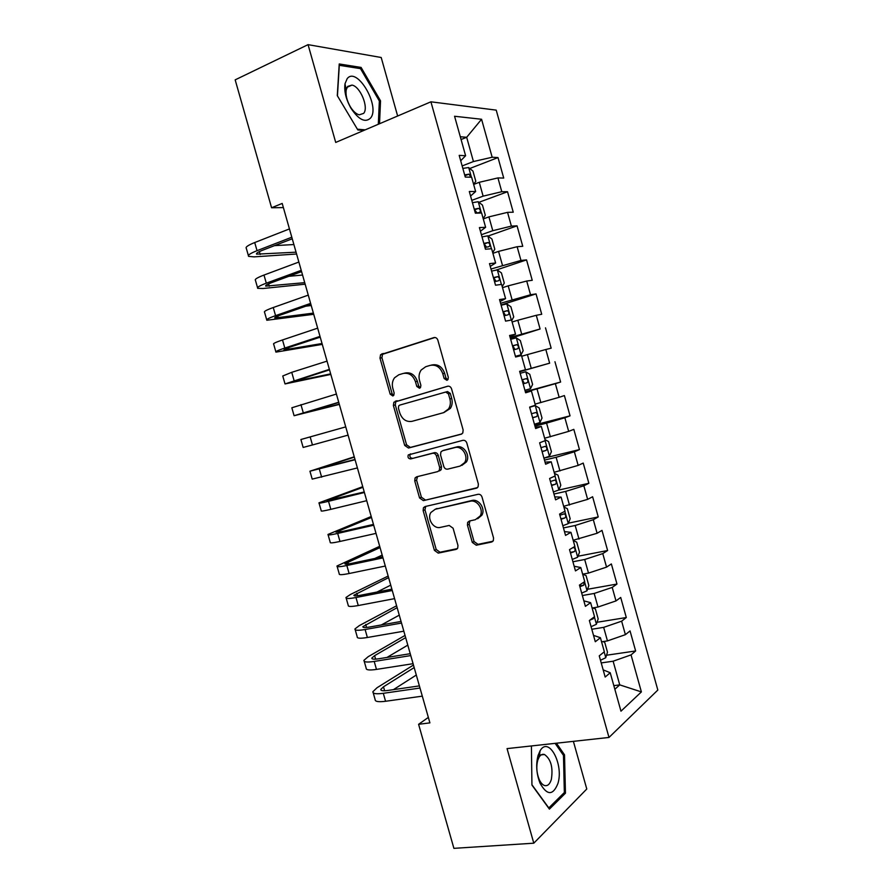 <?xml version="1.0" encoding="UTF-8"?>
<svg xmlns="http://www.w3.org/2000/svg" width="893" height="893" viewBox="0 0 893 893"><rect width="100%" height="100%" fill="white"/><g stroke="black" fill="none" stroke-linecap="round" stroke-linejoin="round"><path stroke-width="1.34" d="M446.902 380.329L447.973 379.525L448.297 377.281L437.849 340.166C437.079 338.101 435.762 337.253 433.898 337.599L380.574 354.711L379.983 358.126L390.185 394.181L392.842 395.979L393.791 395.309L394.148 393.032L392.831 388.355C391.804 384.336 392.373 380.809 394.539 377.784L398.847 374.759L403.145 373.475C408.905 372.47 413.012 375.216 415.468 381.713L416.797 386.435L419.509 388.254L420.525 387.529L420.871 385.251L419.531 380.518C418.527 376.556 419.074 373.051 421.183 369.992L425.76 366.699L430.169 365.382C436.085 364.344 440.282 367.112 442.772 373.698L444.122 378.487L446.902 380.329M472.308 542.408L476.27 545.221L491.485 542.062L493.349 540.611L493.55 537.966L482.03 497.066C481.26 495.001 479.921 494.075 478.034 494.298L425.046 506.554L423.449 507.726L423.137 510.584L434.389 550.345L438.229 553.113L455.977 549.429L457.718 548.101L457.953 545.411L453.086 528.209L449.201 525.452L440.383 527.383C433.529 529.292 426.765 518.643 430.895 512.482L435.248 509.256L470.153 501.263C477.018 499.276 484.028 509.568 480.155 515.998L475.344 519.704L469.439 521.01L467.675 522.349L467.43 525.095L472.308 542.408L474.049 541.538L478.001 544.339L492.903 541.247M428.35 717.414L418.594 724.301L429.901 722.872L282.199 203.437L271.584 207.756L283.382 207.6M418.594 724.301L453.901 848.35L533.791 843.193L586.779 789.01L573.384 741.346M397.642 116.012L381.199 57.498L308.063 44.65L335.712 142.433L430.917 101.813L608.993 737.451L507.057 748.613L533.791 843.193M308.063 44.65L235.172 79.857L271.584 207.756M461.123 434.255L462.786 433.005L463.143 429.991L451.568 388.879C450.786 386.814 449.469 385.932 447.594 386.245L393.869 402.23L393.378 405.455L404.685 445.406L408.492 448.04L461.469 434.143M466.816 443.04L478.369 484.051L478.09 486.864L476.326 488.225L423.371 500.638L419.554 497.937L414.732 480.892L415.089 477.934L416.629 476.806L437.726 471.604L439.334 470.399L439.68 467.463L436.443 455.988C435.684 453.957 434.389 453.064 432.558 453.309L410.657 458.924C408.335 458.701 407.543 457.372 408.268 454.95L462.831 440.338C464.717 440.082 466.046 440.975 466.816 443.04M430.917 101.813L496.218 110.129L657.828 690.055L608.993 737.451M469.774 168.498L498.004 157.57L492.166 157.235L481.573 119.26L454.57 116.257L465.61 155.728L459.192 155.371L465.264 177.06L471.627 177.227L475.634 191.548L469.305 191.515L475.366 213.17L481.628 213.014L485.625 227.302L479.407 227.592L485.457 249.214L491.619 248.734L495.615 263L489.487 263.625L495.526 285.202L501.598 284.398L505.583 298.642L499.544 299.579L505.583 321.134L511.555 319.995L515.529 334.216L509.59 335.478L515.618 356.999L521.49 355.537L525.464 369.735L519.626 371.321L525.631 392.797L531.424 391.022L535.387 405.199L529.638 407.096L535.633 428.54L541.325 426.441L545.288 440.595L539.629 442.816L545.623 464.226L551.215 461.804L555.167 475.936L549.608 478.481L555.591 499.846L561.094 497.111L565.035 511.209L559.576 514.078L565.537 535.409L570.951 532.351L574.891 546.427L569.522 549.608L575.472 570.906L580.785 567.535L584.725 581.589L579.445 585.094L585.395 606.347L590.619 602.663L594.537 616.695L589.358 620.512L595.296 641.732L600.42 637.725L604.338 651.745L599.248 655.864L605.175 677.05L610.22 672.742L603.166 669.862M498.004 157.57L503.719 178.075L497.937 177.919L501.788 191.705L483.124 196.147L471.783 200.356M478.916 202.309L507.537 191.738L501.788 191.705M507.537 191.738L513.241 212.21L507.548 212.355L511.388 226.108L492.78 230.695L481.394 234.714M488.013 236.065L517.047 225.84L511.388 226.108M517.047 225.84L522.751 246.289L517.136 246.725L520.976 260.455L490.994 269.016M496.14 270.077L526.546 259.896L520.976 260.455M526.546 259.896L532.239 280.302L526.714 281.038L530.542 294.757L500.582 303.274M501.062 305.004L536.034 293.897L530.542 294.757M536.034 293.897L541.716 314.269L536.28 315.307L540.098 328.992L510.149 337.465M510.405 338.391L540.098 328.992M545.5 327.843L551.171 348.181L545.824 349.509L549.641 363.172L519.704 371.6M519.737 371.734L549.641 363.172M554.955 361.732L560.614 382.048L555.357 383.666L559.163 397.307L535.086 404.116M534.639 424.956L570.047 415.848L564.387 395.566L559.163 397.307M570.047 415.848L564.867 417.757L568.674 431.375L544.63 438.24M543.926 458.165L579.468 449.592L573.819 429.354L568.674 431.375M579.468 449.592L574.366 451.802L578.162 465.398L554.151 472.308M558.571 490.101L588.867 483.292L583.218 463.076L578.162 465.398M588.867 483.292L583.855 485.781L587.639 499.366L563.673 506.32M568.406 523.164L598.243 516.935L592.617 496.754L587.639 499.366M598.243 516.935L593.32 519.715L597.104 533.266L573.161 540.265M577.994 556.239L607.62 550.523L601.994 530.375L597.104 533.266M607.62 550.523L602.775 553.593L606.559 567.122L588.498 573.094L582.649 574.166M587.538 589.268L616.974 584.055L611.359 563.941L606.559 567.122M616.974 584.055L612.218 587.415L615.991 600.922L597.986 607.028L592.115 608.021M597.049 622.265L626.306 617.532L620.702 597.45L615.991 600.922M626.306 617.532L621.64 621.182L625.401 634.666L607.452 640.906L601.558 641.81M606.526 655.228L635.637 650.964L630.045 630.916L625.401 634.666M635.637 650.964L631.05 654.893L641.386 691.908L620.97 711.185L610.22 672.742M600.42 637.725L593.521 635.381M613.826 685.657L619.742 684.875L613.123 661.211L601.223 662.919M631.05 654.893L613.123 661.211M641.386 691.908L619.742 684.875L614.83 689.262M590.619 602.663L583.855 600.844M607.452 640.906L603.668 627.366L591.802 629.252M621.64 621.182L603.668 627.366M580.785 567.535L574.177 566.251M597.986 607.028L594.191 593.454L582.37 595.531M612.218 587.415L594.191 593.454M570.951 532.351L564.476 531.603M588.498 573.094L584.692 559.498L572.915 561.753M602.775 553.593L584.692 559.498M561.094 497.111L554.765 496.888M578.988 539.104L575.192 525.486L563.45 527.919M593.32 519.715L575.192 525.486M551.215 461.804L545.031 462.127M569.477 505.058L565.66 491.418L553.961 494.041M583.855 485.781L565.66 491.418M541.325 426.441L535.287 427.3M559.944 470.957L556.127 457.294L544.462 460.096M574.366 451.802L556.127 457.294M531.424 391.022L525.53 392.418M550.389 436.8L546.572 423.126L534.952 426.106M564.867 417.757L546.572 423.126M525.464 369.735L519.659 371.466M540.834 402.587L537.006 388.89L525.43 392.049M555.357 383.666L537.006 388.89M515.529 334.216L509.881 336.494M531.246 368.318L527.417 354.599L521.702 356.262M545.824 349.509L527.417 354.599M505.583 298.642L500.069 301.454M521.657 333.993L517.817 320.252L512.113 322.005M536.28 315.307L517.817 320.252M495.615 263L490.257 266.371M512.046 299.624L508.195 285.849L502.525 287.702M526.714 281.038L508.195 285.849M485.625 227.302L480.423 231.22M502.424 265.188L498.562 251.391L492.914 253.333M517.136 246.725L498.562 251.391M475.634 191.548L470.566 196.013M492.78 230.695L488.917 216.876L483.28 218.919M507.548 212.355L488.917 216.876M465.61 155.728L460.699 160.751M483.124 196.147L479.251 182.306L473.636 184.438M497.937 177.919L479.251 182.306M461.078 139.531L466.671 137.288L460.308 136.752M492.166 157.235L473.446 161.544L462.15 165.942M473.446 161.544L466.671 137.288L481.573 119.26M379.525 123.736L380.53 100.831L361.096 67.433L339.228 63.961L337.286 95.629L357.836 129.943L363.842 130.434M531.402 745.945L531.938 785.07L549.407 809.125L565.448 793.196L564.521 754.831L556.439 743.199M525.33 391.703L560.614 382.048M447.694 379.86L445.964 378.029L444.614 373.252C442.135 366.677 437.938 363.92 432.033 364.958L431.219 365.148M404.116 373.241L405.042 373.028C410.802 372.024 414.899 374.759 417.344 381.244L418.683 385.966L420.324 387.763M434.947 337.487L382.528 354.32L381.925 357.725L392.105 393.69L393.668 395.454M448.04 386.156L395.789 401.716L395.286 404.931L406.572 444.792L410.367 447.415L461.893 433.92M448.465 393.891L445.696 392.049L399.718 405.121L398.736 405.813L398.401 408.056L399.796 412.979C402.196 419.409 406.27 422.188 412.019 421.329L443.508 412.689L448.554 408.927C450.396 405.98 450.842 402.654 449.882 398.937L448.465 393.891L450.284 393.389L447.516 391.558L445.696 392.049M443.888 412.566L450.373 408.391C452.215 405.444 452.651 402.129 451.702 398.423L449.882 398.937M450.284 393.389L451.702 398.423M477.487 487.623L423.371 500.638M417.533 476.594L416.584 480.188L421.396 497.2L425.213 499.89M439.546 470.912L441.153 469.718L441.499 466.782L438.262 455.341C437.503 453.309 436.208 452.427 434.389 452.673L410.657 458.924M410.534 453.867L410.144 454.303C409.418 456.725 410.211 458.042 412.521 458.276M460.074 466.09L464.606 462.641C468.914 456.167 461.893 445.361 454.861 447.594L442.515 450.764L440.908 451.958L440.539 454.95L443.788 466.436C444.547 468.479 445.853 469.372 447.694 469.138L460.074 466.09M461.86 465.409L466.392 461.96C470.678 455.508 463.668 444.725 456.658 446.958L454.861 447.594M443.899 450.273L456.658 446.958M469.897 520.909L469.182 524.269L474.049 541.538M477.655 518.744L481.885 515.183C485.759 508.776 478.76 498.506 471.906 500.493L470.153 501.263M435.058 509.3L471.906 500.493M425.749 506.387L424.968 509.814L436.197 549.474L440.015 552.231L457.35 548.626M379.335 101.355L380.53 100.831M358.997 68.393L361.096 67.433M563.204 754.976L564.521 754.831M563.494 793.375L565.448 793.196M473.614 184.338L475.813 181.29L472.955 171.088L468.613 167.549L462.842 168.397M470.845 177.205L469.026 174.146L464.661 174.916M248.377 255.577L246.323 248.366C245.218 247.182 248.008 245.24 254.717 242.539L289.444 228.921M296.588 254.014L254.047 256.871L248.6 256.358C247.517 255.242 250.33 253.344 257.039 250.676L291.81 237.214M292.257 238.788L262.296 250.353C257.798 252.139 255.911 253.411 256.626 254.159L296.063 252.183M274.508 245.631L293.886 244.548M483.158 218.472L485.312 215.28L482.466 205.089L478.168 201.729L472.43 202.689M476.047 213.148L479.508 212.467C480.869 211.15 480.579 209.777 478.637 208.359L474.25 209.196M478.637 208.359L474.507 209.877L476.527 212.255M492.69 252.552L494.8 249.214L491.954 239.045L487.712 235.841L482.019 236.924M484.977 247.528L489.063 246.624C490.402 245.285 490.134 243.923 488.237 242.528L483.827 243.421M488.237 242.528L484.095 243.968L486.071 246.412M257.541 287.68L255.454 280.346C254.416 279.386 257.262 277.634 263.993 275.055L298.865 262.051M305.16 284.186L263.078 288.506L257.731 288.327C256.704 287.434 259.562 285.715 266.304 283.181L301.22 270.322M301.588 271.617L271.505 282.679C266.996 284.376 265.076 285.526 265.746 286.117L304.725 282.668M288.83 276.305L302.56 275.044M266.694 319.739L264.562 312.271C263.591 311.557 266.494 309.971 273.258 307.527L308.275 295.125M313.722 314.303L266.84 320.241C265.891 319.582 268.793 318.053 275.569 315.642L310.619 303.386M310.909 304.413L280.703 314.95C276.171 316.557 274.218 317.584 274.854 318.031L313.387 313.108M305.774 306.199L311.222 305.506M370.495 118.122C380.753 106.691 357.033 65.903 347.187 78.64L345.011 83.73C344.006 91.198 345.993 99.369 350.96 108.243C358.651 119.707 365.159 123 370.495 118.122M363.63 113.389C368.988 107.64 360.292 86.398 351.976 85.092L347.667 86.42L346.183 89.914C345.502 95.004 346.852 100.563 350.235 106.602C353.081 111.234 356.061 113.98 359.198 114.84L363.63 113.389M337.442 95.886L339.307 65.301L360.504 68.638L379.346 100.987L378.319 124.25M365.237 129.842L357.39 129.195M557.924 783.485C563.963 764.252 548.637 735.687 540.098 750.779L538.055 755.523C535.755 764.575 536.414 773.784 540.031 783.172C547.029 795.618 553.001 795.719 557.924 783.485M551.338 779.455C553.213 767.467 550.936 759.162 544.496 754.518C542.431 753.882 540.645 754.741 539.126 757.097L537.72 760.345C536.157 766.529 536.604 772.802 539.071 779.187C540.578 782.614 542.386 784.724 544.473 785.505C547.554 786.298 549.842 784.288 551.338 779.455M555.111 743.344L563.461 755.344L564.343 792.526L548.793 807.931L531.927 784.724M502.201 286.575L504.277 283.092L501.431 272.934L497.245 269.909L491.574 271.104M494.543 281.686L498.607 280.737C499.924 279.375 499.667 278.002 497.814 276.629L493.394 277.589M497.814 276.629L493.673 278.002L495.593 280.536M511.711 320.542L513.732 316.915L510.896 306.779L506.755 303.921L501.129 305.227M504.087 315.798L508.128 314.782C509.434 313.398 509.177 312.037 507.38 310.686L502.938 311.713M507.38 310.686L503.239 311.981L505.081 314.626M275.837 351.742L273.671 344.151C272.767 343.671 275.703 342.265 282.501 339.954L317.662 328.155M322.284 344.385L275.937 352.121C275.055 351.686 278.013 350.335 284.811 348.047L320.007 336.404M320.219 337.152L289.89 347.165L283.941 349.9L322.027 343.515M284.956 383.7L282.757 375.986L291.732 372.325L327.039 361.129M330.823 374.424L285.023 383.934L329.383 369.356M329.517 369.836L293.016 381.713L330.667 373.866M515.451 356.396L520.999 354.834L523.175 350.681L520.34 340.557L516.254 337.867L510.662 339.307M520.999 354.834L515.428 356.318M513.62 349.855L517.639 348.772C518.922 347.377 518.677 346.015 516.924 344.676L512.47 345.77M516.924 344.676L512.783 345.904L514.558 348.705M294.065 415.613L291.832 407.777L336.404 394.047M339.351 404.417L294.098 415.714L338.737 402.274M338.793 402.475L302.08 413.47L339.284 404.183M524.939 390.308L530.464 388.701L532.596 384.403L529.772 374.29L525.731 371.767L520.184 373.319M523.131 383.856L527.138 382.717C528.388 381.3 528.165 379.938 526.457 378.61L521.992 379.771M522.305 379.782L523.99 382.729M310.161 436.911L345.736 426.887L300.896 439.512L310.161 436.911L312.461 444.971L348.08 435.125M300.896 439.512L303.151 447.438L312.461 444.971M534.427 424.242L539.93 422.523L542.018 418.058L539.193 407.967L535.197 405.623L529.683 407.275M535.197 405.623L529.649 407.163M532.63 417.79L536.615 416.596C537.854 415.167 537.631 413.805 535.967 412.499L531.491 413.727M354.242 456.803L309.938 471.203L355.079 459.739M309.983 471.337L312.204 479.117L357.412 467.932M355.001 459.46L317.908 468.948L354.331 457.127M545.009 439.602L548.592 441.589L551.416 451.668L549.374 456.29L543.915 458.12M542.118 451.679L546.081 450.429C547.297 448.978 547.085 447.616 545.467 446.333L540.979 447.616M362.737 486.674L318.968 502.848C318.399 503.496 321.58 502.993 328.524 501.308L364.4 492.501M319.047 503.116L321.234 510.751C320.665 511.466 323.869 510.997 330.823 509.345L366.722 500.683M364.244 491.965L326.927 500.582L362.915 487.321M554.441 473.335L557.98 475.165L560.793 485.223L558.795 490L553.381 491.943M551.584 485.524L555.524 484.207C556.719 482.733 556.529 481.372 554.944 480.099L550.445 481.461M371.22 516.511L327.999 534.438C327.485 535.32 330.711 534.985 337.688 533.434L373.698 525.218M328.111 534.851L330.243 542.33C329.751 543.268 333 542.977 339.976 541.448L376.02 533.389M373.464 524.403L342.454 531.491L335.947 532.172L371.488 517.471M563.863 507.001L567.356 508.686L570.158 518.721L568.216 523.655L562.824 525.709M561.038 519.302L564.956 517.929C566.14 516.444 565.95 515.071 564.409 513.821L559.9 515.25M379.692 546.304L336.996 565.983C336.549 567.1 339.831 566.932 346.841 565.503L382.985 557.891M337.152 566.53L339.251 573.864C338.815 575.036 342.108 574.913 349.13 573.518L385.307 566.039M382.673 556.808L351.541 563.383C346.852 564.343 344.653 564.454 344.944 563.717L380.05 547.576M374.837 558.46L382.193 555.089M573.261 540.611L576.711 542.14L579.512 552.175L577.615 557.254L572.268 559.431M570.471 553.024L574.378 551.595C575.538 550.088 575.36 548.726 573.853 547.487L572.402 547.911M388.154 576.052L350.402 594.492L345.993 597.484C345.613 598.823 348.94 598.835 355.972 597.529L392.261 590.496M346.183 598.165L348.237 605.354C347.879 606.749 351.217 606.805 358.26 605.532L394.572 598.645M391.871 589.157L360.627 595.229C355.916 596.111 353.684 596.1 353.929 595.207L388.6 577.637M376.98 592.048L390.732 585.149M582.649 574.177L586.054 575.561L588.855 585.574L586.991 590.809L581.689 593.086M579.892 586.701L583.776 585.205L584.189 581.946M396.604 605.767L359.276 625.625L354.967 628.94C354.655 630.503 358.037 630.692 365.103 629.509L401.515 623.068M355.202 629.755L357.211 636.798C356.921 638.417 360.303 638.64 367.38 637.49L403.837 631.195M401.057 621.45L369.691 627.02C364.958 627.824 362.692 627.701 362.893 626.652L397.139 607.653M381.333 624.955L399.271 615.154M592.673 607.921L595.385 608.914L598.176 618.905L596.368 624.296L591.088 626.696M589.882 620.122L593.164 618.771L593.945 617.13M405.031 635.425L368.15 656.712L363.942 660.34C363.685 662.126 367.112 662.494 374.2 661.434L410.769 655.585M364.21 661.289L366.175 668.187C365.94 670.029 369.378 670.442 376.478 669.404L413.068 663.7M410.233 653.698L378.744 658.766C373.988 659.48 371.7 659.246 371.856 658.052L374.613 655.663L405.656 637.635M386.982 657.438L407.788 645.126M602.842 641.609L604.695 642.212L607.486 652.203L605.722 657.739L600.476 660.251M413.459 665.051L377.013 687.755L372.894 691.707C372.705 693.716 376.176 694.252 383.298 693.314L420 688.045M373.196 692.778L375.127 699.532C374.96 701.597 378.442 702.177 385.575 701.273L422.3 696.149M419.386 685.891L387.774 690.468C383.008 691.104 380.686 690.747 380.798 689.407L383.499 686.795L414.173 667.573M393.422 689.653L416.294 675.052M444.614 373.252L442.772 373.698M418.683 385.966L416.797 386.435M417.344 381.244L415.468 381.713M392.105 393.69L390.185 394.181M381.925 357.725L379.983 358.126M383.778 353.461L381.836 353.851M434.478 337.487L433.898 337.599M445.964 378.029L444.122 378.487M410.367 447.415L408.492 448.04M406.572 444.792L404.685 445.406M395.286 404.931L393.378 405.455M397.162 400.745L395.253 401.247M477.152 487.879L476.326 488.225M421.396 497.2L419.554 497.937M416.584 480.188L414.732 480.892M441.499 466.782L439.68 467.463M438.262 455.341L436.443 455.988M434.389 452.673L432.558 453.309M444.323 450.128L442.515 450.764M469.182 524.269L467.43 525.095M437.068 508.474L435.248 509.256M457.116 548.86L455.977 549.429M440.015 552.231L438.229 553.113M436.197 549.474L434.389 550.345M424.968 509.814L423.137 510.584M492.735 541.426L491.485 542.062M478.001 544.339L476.27 545.221M471.404 177.227L468.725 167.638M464.862 175.653L468.792 174.146M254.717 242.539L257.039 250.676M259.372 251.603L260.198 254.505M481.416 213.014L478.28 201.807M474.429 209.81L478.358 208.37M491.407 248.745L487.824 235.919M483.973 243.912L487.924 242.528M263.993 275.055L266.304 283.181M268.57 283.851L269.251 286.251M273.258 307.527L275.569 315.642M277.756 316.055L278.292 317.941M501.386 284.421L497.345 269.987M493.494 277.957L497.457 276.64M511.343 320.04L506.856 303.988M503.005 311.947L506.99 310.697M282.501 339.954L284.811 348.047M286.921 348.203L287.323 349.587M291.732 372.325L294.043 380.407M296.085 380.306L296.331 381.188M521.054 354.722L516.355 337.934M512.504 345.881L516.5 344.698M300.952 404.641L303.252 412.711M530.52 388.589L525.832 371.834M523.119 383.823L527.138 382.717M539.986 422.411L535.298 405.679M532.585 417.645L536.615 416.596M319.348 469.138L321.647 477.186M549.429 456.167L545.087 440.673M542.04 451.411L546.081 450.429M328.524 501.308L330.823 509.345M330.008 499.254L330.287 500.259M558.851 489.877L554.977 476.025M551.472 485.122L555.524 484.207M337.688 533.434L339.976 541.448M338.949 530.632L339.385 532.139M568.261 523.532L564.845 511.309M560.893 518.788L564.956 517.929M346.841 565.503L349.13 573.518M347.89 561.954L348.46 563.963M577.659 557.132L574.701 546.538M570.292 552.387L574.378 551.595M355.972 597.529L358.26 605.532M356.809 593.242L357.524 595.731M587.047 590.675L584.535 581.711M579.68 585.942L583.776 585.205M365.103 629.509L367.38 637.49M365.717 624.475L366.565 627.466M596.412 624.162L594.358 616.829M591.311 619.072L593.164 618.771M374.2 661.434L376.478 669.404M374.613 655.663L375.607 659.146M605.767 657.605L604.17 651.879M383.298 693.314L385.575 701.273M383.499 686.795L384.626 690.769M382.528 354.32L380.574 354.711M395.789 401.716L393.869 402.23M450.373 408.391L448.554 408.927M416.942 477.242L415.089 477.934M441.153 469.718L439.334 470.399M410.144 454.303L408.268 454.95M466.392 461.96L464.606 462.641M469.428 521.534L467.675 522.349M481.885 515.183L480.155 515.998M425.28 506.956L423.449 507.726M464.896 175.731L469.026 174.146M347.064 87.313L351.976 85.092M350.235 106.602L350.96 108.243M346.183 89.914L345.011 83.73M539.126 757.097L540.098 750.779M538.155 755.177L544.496 754.518M539.071 779.187L540.031 783.172M522.305 379.771L526.457 378.61M533.177 413.236L535.967 412.499M543.971 446.701L545.467 446.333M553.839 480.356L554.944 480.099M563.483 514.022L564.409 513.821M573.038 547.643L573.853 547.487M371.856 658.052L372.035 658.677M380.798 689.407L380.998 690.122"/></g></svg>
